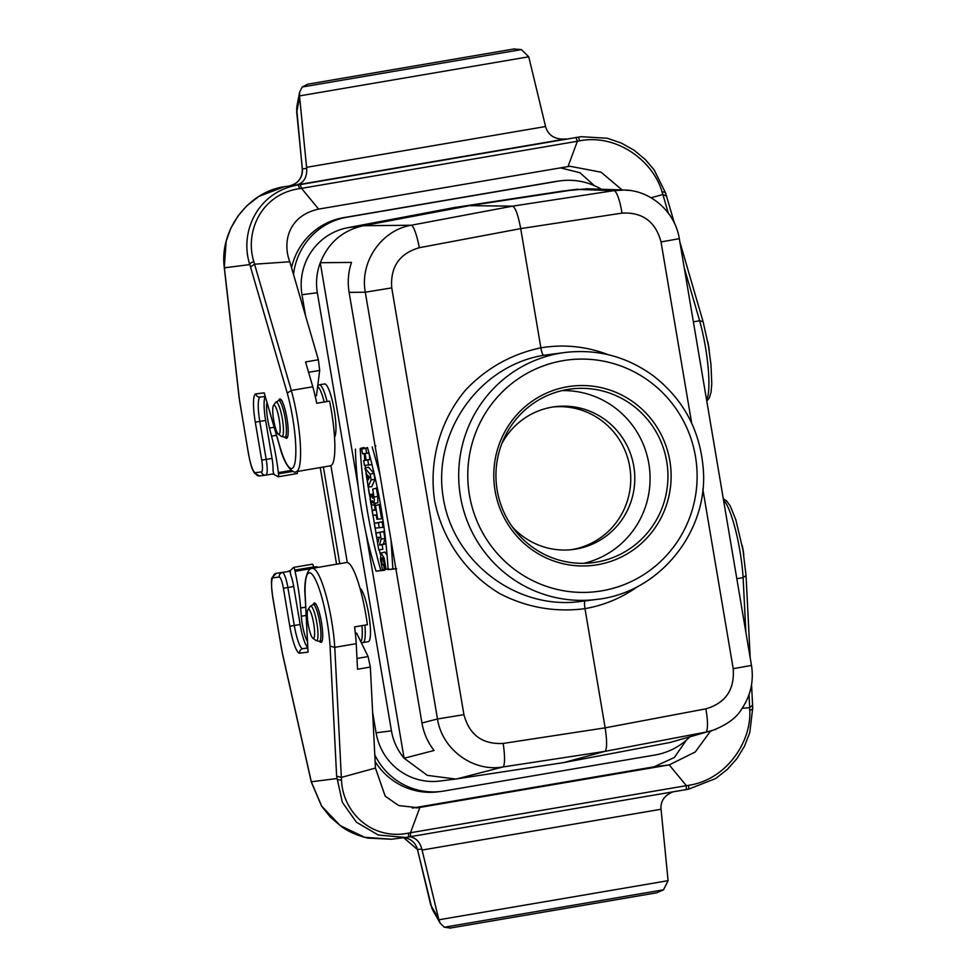 <?xml version="1.0" encoding="UTF-8"?>
<svg xmlns="http://www.w3.org/2000/svg" width="977" height="977" viewBox="0 0 977 977"><rect width="100%" height="100%" fill="white"/><g stroke="black" fill="none" stroke-linecap="round" stroke-linejoin="round"><path stroke-width="1.47" d="M278.763 400.448A19.955 3.737 80.3 0 1 279.849 398.958A19.955 3.737 80.3 0 1 286.896 417.997A19.955 3.737 80.3 0 1 286.566 438.294A19.955 3.737 80.3 0 1 285.052 437.256M266.99 402.744A19.064 3.566 -99.7 0 0 269.469 428.073L271.557 436.121A54.468 10.197 80.3 0 1 278.347 472.636L278.494 473.845A3.896 0.733 80.3 0 1 278.286 476.764A3.896 0.733 80.3 0 1 278.176 476.752L274.366 474.663A3.896 0.733 80.3 0 1 273.096 470.938L272.998 470.34A15.559 2.919 -99.7 0 0 272.046 458.421L265.622 420.44A24.12 4.519 80.3 0 1 265.243 396.735M568.016 166.542L577.37 141.274L301.514 188.353L318.649 209.102L569.933 166.261L601.075 172.184L622.105 189.965M330.421 465.821A54.468 10.197 -99.7 0 0 329.554 401.083L316.743 403.269A54.468 10.197 -99.7 0 0 312.799 386.782L291.317 390.446A54.468 10.197 80.3 0 1 296.141 471.671L330.421 465.821M312.799 386.782L305.557 361.954L318.368 359.768L289.815 261.763L254.545 264.205L291.317 390.446L287.262 393.133L250.515 266.953L254.557 264.205L253.886 261.775C244.482 232.062 261.103 194.215 299.389 188.659L301.514 188.353L300.147 184.604L575.99 137.525L577.37 141.274L579.483 140.859C617.769 133.348 653.857 162.194 662.101 192.09L662.87 194.521M318.368 359.768L319.699 370.405L308.573 372.298M315.131 395.929L316.463 395.697L319.699 370.405M318.649 209.102C288.337 215.709 282.255 242.211 289.815 261.763M250.515 266.965L249.807 264.584C239.194 232.331 257.525 191.748 297.948 184.983L300.147 184.604M307.792 84.169L302.174 87.014L299.609 92.278L296.898 106.395L296.715 112.172L302.357 168.948L306.705 168.398C307.071 177.325 303.823 182.821 296.971 184.873L284.197 186.729C246.815 192.371 219.141 231.818 224.368 267.82A3.896 1.124 173.6 0 1 224.27 267.588M299.609 92.278L299.524 95.905L528.752 56.788L521.413 49.595L513.804 49.009M306.705 168.398L299.609 97.065L296.715 112.172M528.752 56.788L545.825 127.584C548.769 135.779 555.29 139.601 565.402 139.039L296.971 184.873M299.524 95.905L299.609 97.065M693.377 321.824L699.654 320.761L684.242 267.82M665.679 193.605A3.896 2.052 163.5 0 0 665.63 193.116L666.375 195.986L662.882 194.508L651.109 197.781M560.419 167.849L579.947 172.721L594.297 185.618M575.99 137.525L581.291 136.695L607.364 138.258L621.384 143.082L633.988 150.177L645.272 159.495L654.138 169.864L665.642 193.141A3.896 2.052 163.5 0 0 662.101 192.09M581.071 136.731L578.201 137.159A3.896 0.647 80.3 0 1 579.483 140.859M253.886 261.775A3.896 2.052 -16.5 0 0 249.807 264.584L224.368 267.82L224.49 268.883M224.539 269.261L239.28 398.262A19.455 3.639 -99.7 0 0 240.037 403.562L248.561 453.987A19.455 3.639 -99.7 0 0 255.424 472.697L261.494 471.928A11.675 2.186 -99.7 0 0 261.714 460.143L255.29 422.174A28.003 5.239 80.3 0 1 255.827 393.902L264.193 392.839L279.74 446.513C285.235 468.679 294.81 474.053 296.141 471.671M706.603 400.033A54.468 10.197 -99.7 0 0 699.654 320.761L703.11 321.726L708.398 345.577L710.975 364.665L711.781 383.876L711.061 392.119L709.278 398.066L706.774 401.046M297.411 471.451A3.896 0.733 80.3 0 1 297.118 473.552A3.896 0.733 80.3 0 1 297.008 473.527M273.926 474.004A7.779 1.453 80.3 0 1 273.743 474.101A7.779 1.453 80.3 0 1 273.731 474.101L272.693 474.236A19.455 3.639 80.3 0 1 272.082 474.065M334.513 437.11A27.234 5.093 -99.7 0 0 334.232 410.145A27.234 5.093 -99.7 0 0 324.584 383.937L319.369 384.828A27.234 5.093 80.3 0 1 319.406 384.828A27.234 5.093 80.3 0 1 327.051 401.51M364.848 625.146A27.234 5.093 80.3 0 1 363.041 642.573L368.256 641.681A27.234 5.093 -99.7 0 0 368.744 614.191A27.234 5.093 -99.7 0 0 359.988 588.227M305.569 315.852L301.991 294.7L317.342 292.746C315.669 282.512 316.646 272.498 320.273 262.728L351.512 262.398C348.239 272.143 347.446 282.133 349.119 292.392L421.954 722.992C423.737 733.226 427.779 742.398 434.069 750.495L404.16 758.237L427.303 775.359L455.575 779.048L439.955 781.038A58.351 57.313 82.8 0 1 376.096 732.799L372.628 712.318M347.287 562.508L330.91 465.663M317.342 292.746L391.447 730.845C393.23 741.067 397.444 750.202 404.087 758.225L404.16 758.237M577.712 189.184L469.546 205.659L512.583 206.147L613.874 190.649L624.279 190.039L586.786 188.769L562.093 191.162A58.351 57.313 82.8 0 0 560.7 191.358L453.926 207.637L347.788 227.702A58.351 57.313 82.8 0 0 301.991 294.7M347.788 227.702L363.395 225.711L469.546 205.659L453.926 207.637M363.395 225.711L363.383 225.724C342.671 230.34 328.321 242.662 320.346 262.703M455.575 779.048L563.741 762.585L669.892 742.52L715.958 729.343M372.054 464.625L364.458 465.431L372.054 464.612M368.598 464.893L367.779 460.033L366.216 460.24L365.068 453.438L366.631 453.23L365.801 448.382L361.661 448.919L367.499 447.674M369.025 453.108L369.917 459.275L370.662 459.178M377.769 519.141L375.486 505.573L374.582 505.695L379.174 504.608L381.58 518.824L376.878 519.263L381.58 518.824M375.876 533.002L376.658 537.606L379.308 537.252L377.647 543.432L378.734 549.88L382.886 549.33L382.105 544.726L379.516 545.068L381.14 539.023L380.029 532.453L375.876 533.002L383.729 531.488L384.926 538.596L383.46 544.067L385.805 543.762L386.379 547.157M382.886 549.33L378.734 549.88M391.069 540.366L392.852 568.968L388.101 569.603L395.868 568.773M375.107 446.049L375.864 445.939M320.273 262.728L358.315 487.596M366.094 533.637L404.087 758.225M386.086 569.432L382.386 569.725L386.086 569.432M387.1 555.034L384.767 552.054L381.14 553.019L384.071 557.928L386.086 569.237L388.077 569.078M355.445 449.115C356.019 485.41 364.629 536.312 376.084 571.179L380.835 570.556C369.538 530.45 362.65 489.758 360.183 448.492L363.933 447.515L363.969 448.309M364.36 454.647L364.775 460.277M365.203 465.382L365.447 468.044M365.984 473.295L377.696 543.236M379.259 549.843L380.383 554.374M384.486 569.554L384.694 570.238L376.084 571.179M379.21 527.604L378.392 522.756L374.24 523.306L382.08 521.791L383.021 527.299L375.058 528.154L383.021 527.299M377.794 496.401L377.781 502.874L373.776 503.338L374.362 499.919L372.701 489.123L376.401 488.158L377.794 496.401L374.032 497.037M375.253 503.216L374.85 504.901L371.15 504.999L372.188 500.639L373.776 503.338M372.701 489.123L376.401 488.158M374.924 479.438L371.773 486.741L368.085 486.912L371.126 479.829L374.924 479.438L373.886 473.308L368.463 467.128L364.922 468.203L366.619 474.028L368.085 486.912M691.667 423.151L661.026 241.942L679.308 238.669C675.168 211.411 650.084 190.222 624.279 190.051L629.188 190.43M669.892 742.52L705.504 732.396A23.338 4.763 79.3 0 0 705.834 708.85L605.142 727.853C607.205 741.555 607.096 749.408 604.812 751.398L502.85 766.982A23.338 3.969 -98.7 0 0 503.179 743.436L605.142 727.853L584.979 608.647C555.217 612.506 526.933 607.56 500.114 593.796C466.176 573.719 442.031 539.206 434.545 500.126C428.756 460.753 440.212 420.183 465.638 389.982C486.436 368.097 511.508 354.053 540.867 347.824L520.704 228.618C518.14 214.977 515.441 207.49 512.583 206.147L411.219 225.247C381.348 230.242 359.621 261.946 365.3 292.221L391.74 287.897C390.226 266.916 399.422 253.519 419.328 247.706A23.338 3.969 -100.7 0 0 411.219 225.247L363.383 225.724M679.308 238.669L751.484 665.41L733.202 668.683L702.817 489.074M576.345 189.379L613.874 190.649A23.338 4.775 81.3 0 1 621.983 213.12L520.704 228.618L419.328 247.706M391.74 287.897L463.916 714.651L437.488 718.974L365.3 292.221L349.119 292.392M563.741 762.585L604.812 751.398L710.45 731.223M456.943 778.864L502.85 766.982C473.015 772.16 442.08 749.444 437.488 718.974L421.954 722.992M565.304 352.441C597.289 348.813 626.44 356.471 652.758 375.4C682.85 398.579 699.642 429.233 703.122 467.36C709.339 529.949 660.415 592.636 596.691 599.426A124.482 122.284 -97.2 0 1 460.057 493.935A124.482 122.284 -97.2 0 1 560.236 353.198A124.482 122.284 -97.2 0 1 565.304 352.441L543.615 355.31C479.731 365.74 432.933 431.223 442.996 496.108C452.156 561.128 515.893 610.161 580.045 601.551L580.094 601.539M567.393 386.77A90.25 88.651 -97.2 0 1 665.655 507.332A90.25 88.651 -97.2 0 1 514.293 533.161A90.25 88.651 -97.2 0 1 567.393 386.77M571.13 549.709A71.968 70.698 82.8 0 0 572.034 549.562A71.968 70.698 82.8 0 0 630.104 469.229A71.968 70.698 82.8 0 0 552.982 406.982M585.125 600.794C584.331 601.356 584.283 603.981 584.979 608.647C604.299 605.251 621.97 597.814 637.993 586.334M608.39 354.761C586.456 346.359 563.937 344.051 540.867 347.824C541.734 352.465 542.65 354.969 543.615 355.31M386.086 569.237L388.944 569.054M385.292 569.347L382.947 558.343L382.202 557.806L381.641 558.685L381.946 563.314L382.239 564.779L384.572 564.169M382.239 564.779L384.596 564.34M383.534 564.621L384.352 569.469M382.386 569.725L380.444 559.235L381.14 553.019M380.835 570.556L384.694 570.238M360.183 448.492L363.933 447.515M393.548 555.083L395.783 568.272M393.658 555.73L395.673 567.613M392.852 568.968L396.625 568.663M388.101 569.603C385.634 528.325 378.746 487.633 367.45 447.527M372.2 446.904L379.955 474.724M382.105 544.726L385.805 543.762M379.516 545.068L383.46 544.067M381.14 539.023L384.926 538.596M380.029 532.453L383.729 531.488M376.658 537.606L379.271 537.399M378.392 522.756L382.08 521.791M374.24 523.306L375.058 528.154M375.486 505.573L379.174 504.608M374.582 505.695L375.315 510.043L372.066 510.482L375.253 509.628M372.066 510.482L372.896 515.331L376.169 515.074M372.896 515.331L376.145 514.903L376.878 519.263M371.565 494.24L372.628 494.093L372.896 495.718C373.08 498.954 372.738 499.003 371.846 495.864L371.565 494.24L372.628 494.154M372.896 495.718C373.08 498.954 372.738 499.003 371.846 495.864L372.884 495.681M368.549 489.672L369.379 494.521L370.942 494.399M369.379 494.521L370.93 494.313L371.065 495.107L370.124 498.991L371.15 504.999M368.219 479.89L369.391 477.179L367.364 474.871L368.219 479.89M371.126 479.829L370.173 474.175L373.886 473.308M370.173 474.175L364.922 468.203M367.779 460.033L370.686 459.275M366.216 460.24L369.917 459.275M365.068 453.438L368.879 453.12M366.631 453.23L369.013 453.035M365.801 448.382L367.56 447.918M361.661 448.919L362.479 453.78L364.189 453.646M362.479 453.78L364.165 453.548L365.325 460.362L363.627 460.582L365.288 460.143M363.627 460.582L364.458 465.431M395.087 564.156L394.977 563.534M501.763 443.802A71.968 70.698 -97.2 0 1 552.078 407.128A71.968 70.698 -97.2 0 1 555.009 406.701A71.968 70.698 -97.2 0 1 634.207 469.18A71.968 70.698 -97.2 0 1 573.157 549.489A71.968 70.698 -97.2 0 1 512.314 526.872M583.99 563.302A87.527 85.976 82.8 0 0 649.375 467.25A87.527 85.976 82.8 0 0 562.031 390.605M596.544 562.117A87.527 85.976 82.8 0 0 666.986 463.159A87.527 85.976 82.8 0 0 570.91 388.993A87.527 85.976 82.8 0 0 567.344 389.518A87.527 85.976 82.8 0 0 496.902 488.476A87.527 85.976 82.8 0 0 592.978 562.654A87.527 85.976 82.8 0 0 596.544 562.117M308.476 609.257A14.777 2.772 -99.7 0 0 307.975 609.624A14.777 2.772 -99.7 0 0 308.207 624.303A14.777 2.772 -99.7 0 0 312.86 638.237A14.777 2.772 -99.7 0 0 313.898 624.828A14.777 2.772 -99.7 0 0 308.476 609.257M707.629 341.291A14.777 2.772 80.3 0 1 709.253 350.816M374.777 754.806A66.131 64.958 82.8 0 0 441.384 791.407A66.131 64.958 82.8 0 0 444.071 791.004L655.017 755.001A66.131 64.958 82.8 0 0 689.53 737.171M323.387 467.018L339.74 563.668M601.441 189.269A66.131 64.958 82.8 0 0 560.664 180.794A66.131 64.958 82.8 0 0 557.977 181.197L347.018 217.199A66.131 64.958 82.8 0 0 293.515 274.439M291.549 267.698A66.131 64.958 -97.2 0 1 343.843 217.602L554.789 181.6A66.131 64.958 -97.2 0 1 557.476 181.197L560.664 180.794M336.577 564.217L320.236 467.556M441.384 791.407L438.197 791.81A66.131 64.958 -97.2 0 1 375.119 761.584M742.141 545.337A14.777 2.772 80.3 0 1 743.766 554.863M278.897 434.362A14.777 2.772 -99.7 0 0 278.921 417.985A14.777 2.772 -99.7 0 0 273.462 405.565A14.777 2.772 -99.7 0 0 273.694 420.257A14.777 2.772 -99.7 0 0 278.347 434.179A14.777 2.772 -99.7 0 0 278.897 434.362M313.678 567.21L316.67 566.697L313.654 567.075M290.377 570.861A7.779 1.453 -99.7 0 0 290.084 570.763L289.033 570.886A19.455 3.639 -99.7 0 0 288.386 571.362L290.352 571.118M416.068 807.942L419.854 807.454L410.511 832.734L686.355 785.655L669.221 764.893L417.961 807.747L398.689 805.549L385.182 796.17L375.449 768.056L370.344 667.059L357.533 669.245L356.239 643.672L334.769 647.336L341.352 777.411L375.449 768.056M723.31 498.832L726.497 500.761L730.222 505.927L735.852 519.862L743.021 550.295L746.037 575.526L743.106 577.639L736.817 578.714M742.202 708.227L749.677 707.727L749.029 694.671M686.465 740.029L674.399 757.456L654.04 766.823L412.318 808.089M654.04 766.823L669.221 764.893L695.258 751.985L710.426 731.223C726.241 725.447 736.768 717.887 741.995 708.533C750.739 695.416 753.902 681.042 751.484 665.41M656.629 892.819L663.53 889.815L668.097 880.668L438.881 919.797L440.077 923.045L444.291 927.234L450.434 928.016M672.958 791.858C664.836 795.156 660.831 800.59 660.941 808.174L668.097 880.668M421.82 848.989L417.472 849.55L430.747 905.007L438.575 918.673L421.82 848.989C419.792 841.734 415.75 837.668 409.705 836.788M438.575 918.673L438.881 919.797M749.738 710.23L749.677 707.727L752.498 705.125L752.73 708.032L749.786 732.579L744.486 746.208L736.89 758.64L727.315 769.436L715.652 778.547L688.492 789.196A3.896 0.647 -99.7 0 0 688.492 785.337C727.108 779.744 751.728 740.884 749.738 710.23A3.896 2.101 177.4 0 0 752.73 708.069A3.896 2.101 177.4 0 0 752.608 707.58M688.492 789.208L686.281 789.575L686.355 785.655L688.492 785.337M356.239 643.672A54.468 10.197 -99.7 0 0 354.566 626.904L367.376 624.718A54.468 10.197 -99.7 0 0 346.603 562.496L312.322 568.358A54.468 10.197 80.3 0 1 334.769 647.336L330.055 646.102A50.572 9.465 -99.7 0 0 315.266 579.19A50.572 9.465 -99.7 0 0 305.276 597.277L308.048 652.123L299.683 653.186A28.003 5.239 80.3 0 1 289.803 626.233L283.391 588.252A11.675 2.186 -99.7 0 0 279.275 577.028L273.194 577.798A19.455 3.639 -99.7 0 0 272.827 597.435L281.352 647.861A19.455 3.639 -99.7 0 0 282.39 653.124L311.309 781.783L321.677 806.147L340.216 825.626L364.739 837.313L391.582 839.219L367.767 838.095C357.069 835.469 348.239 831.574 341.266 826.42L330.299 817.028L321.653 806.245L311.284 782.003A3.896 1.062 -12.8 0 1 311.309 781.783L336.735 778.559A3.896 2.101 -2.6 0 0 341.523 779.902C342.353 810.751 370.43 840.623 408.398 833.149L410.511 832.734L410.438 836.666L405.394 837.46L378.307 835.042L356.422 822.207L342.329 802.3L336.625 776.104L341.352 777.411L341.523 779.902M307.413 641.278A19.064 3.566 80.3 0 1 301.295 616.231L300.635 608.012A54.468 10.197 -99.7 0 0 295.054 571.337L294.785 570.141A3.896 0.733 -99.7 0 0 293.601 567.393A3.896 0.733 -99.7 0 0 293.515 567.442L290.56 570.385A3.896 0.733 -99.7 0 0 290.572 574.268L290.682 574.867A15.559 2.919 80.3 0 1 293.711 586.53L300.134 624.498A24.12 4.519 -99.7 0 0 307.718 647.385M316.67 566.697A15.559 2.919 80.3 0 1 317.757 567.429M356.984 658.449L368.097 656.556L356.629 633.12L355.347 633.34M368.097 656.556L370.344 667.059M313.275 604.494A19.955 3.737 80.3 0 1 314.362 603.004A19.955 3.737 80.3 0 1 314.399 603.004A19.955 3.737 80.3 0 1 321.421 622.129A19.955 3.737 80.3 0 1 321.079 642.353A19.955 3.737 80.3 0 1 319.564 641.315M430.82 905.007L432.787 910.21L440.09 923.057M305.276 597.277A3.896 2.052 -2.9 0 1 305.166 596.825L308.048 652.123M313.873 568.089L313.617 566.929A3.896 0.733 -99.7 0 0 312.432 564.181A3.896 0.733 -99.7 0 0 312.347 564.23M261.494 471.928A3.896 3.823 82.8 0 0 265.915 475.127L273.829 473.772L265.952 475.115A15.559 2.919 80.3 0 1 265.915 475.127A15.559 2.919 80.3 0 0 266.208 459.41L272.046 458.421M260.175 397.102A24.12 4.519 -99.7 0 0 259.784 421.441L266.208 459.41L261.714 460.143M265.622 420.44L255.29 422.174M264.193 392.839L279.703 446.062A50.572 9.465 -99.7 0 0 295.262 460.9A50.572 9.465 -99.7 0 0 287.262 393.133M564.645 139.113L566.159 138.929M289.729 185.789A3.896 0.733 80.3 0 1 289.742 185.789L289.729 185.789C298.205 183.591 302.394 177.973 302.284 168.96L302.357 168.948A15.559 15.29 -97.2 0 1 289.742 185.789L297.948 184.983A3.896 0.806 80.3 0 1 299.389 188.659M302.174 87.014L521.413 49.595M306.583 167.311L545.557 126.534M668.28 213.047L662.882 194.508M255.424 472.697A3.896 3.823 82.8 0 0 259.674 475.921L265.939 475.115M255.827 393.902A3.896 3.823 82.8 0 0 260.09 397.114L265.158 396.467M274.134 427.279L269.469 428.073M276.467 435.278L271.557 436.121M291.317 470.413L278.347 472.636M293.051 471.354L278.494 473.845M376.096 732.799L391.447 730.845M576.32 189.379L560.7 191.358M705.834 708.85C725.618 703.049 734.741 689.664 733.202 668.683M661.026 241.942C655.579 221.632 642.561 212.021 621.983 213.12M463.916 714.651C469.387 734.96 482.467 744.547 503.179 743.436M562.984 360.684A116.703 114.639 82.8 0 0 494.313 549.99A116.703 114.639 82.8 0 0 690.043 516.589A116.703 114.639 82.8 0 0 562.984 360.684M315.876 604.055L313.128 604.519A18.673 3.493 80.3 0 1 313.153 604.519A18.673 3.493 80.3 0 1 319.723 622.41A18.673 3.493 80.3 0 1 319.406 641.339A18.673 3.493 80.3 0 1 319.381 641.339M312.86 638.237L315.889 640.46A17.537 3.285 -99.7 0 0 316.524 640.668A17.537 3.285 -99.7 0 0 316.866 622.972A17.537 3.285 -99.7 0 0 310.686 606.094A17.537 3.285 -99.7 0 0 310.088 606.522L313.128 604.519M363.041 642.573A27.234 5.093 80.3 0 1 363.004 642.573L361.234 642.524M360.769 641.584A26.086 4.885 -99.7 0 0 361.954 625.634M347.018 217.199L343.843 217.602M554.789 181.6L557.977 181.197M281.364 399.996L278.616 400.472A18.673 3.493 80.3 0 1 278.64 400.46A18.673 3.493 80.3 0 1 285.211 418.364A18.673 3.493 80.3 0 1 284.893 437.281A18.673 3.493 80.3 0 1 284.869 437.281M287.653 436.817L284.893 437.281L281.376 436.401A17.537 3.285 -99.7 0 0 282.011 436.621A17.537 3.285 -99.7 0 0 282.353 418.913A17.537 3.285 -99.7 0 0 276.161 402.048A17.537 3.285 -99.7 0 0 275.575 402.475L278.616 400.472M324.169 401.999A26.086 4.885 -99.7 0 0 317.635 386.562M282.475 653.515A3.896 1.026 -12.7 0 1 282.353 653.332L272.754 597.435C271.264 585.638 271.056 579.007 272.143 577.517L276.283 573.328A23.338 4.372 80.3 0 1 276.32 573.316L290.34 571.191M745.866 632.18L743.106 577.639A54.468 10.197 -99.7 0 0 723.505 499.968M688.492 789.196L408.239 837.033A3.896 0.806 -99.7 0 0 408.398 833.149M663.53 889.815L444.291 927.234M661.038 809.261L422.064 850.051M293.711 586.53L287.873 587.519L294.297 625.488A24.12 4.519 -99.7 0 0 302.809 648.704L307.743 647.861M299.683 653.186A3.896 3.823 82.8 0 1 302.809 648.704L307.755 648.081M289.803 626.233L300.134 624.498M279.275 577.028A3.896 3.823 82.8 0 1 282.39 572.546A15.559 2.919 80.3 0 1 287.873 587.519L283.391 588.252M336.625 776.104L330.055 646.102M417.46 849.514L403.721 837.668A15.559 15.29 -97.2 0 1 417.472 849.55L431.956 908.549M311.284 782.003L282.353 653.332A3.896 1.026 -12.7 0 1 282.39 653.124M276.32 573.316A3.896 3.823 82.8 0 0 273.194 577.798M301.295 616.231L306.106 615.412M300.635 608.012L305.679 607.144M295.054 571.337L311.675 568.504M294.785 570.141L313.617 566.929M307.181 84.278L514.561 48.874M284.197 186.729L258.856 196.426L246.912 205.72L238.107 215.832L230.804 228.264L226.163 241.246L224.27 267.613L239.182 398.054L248.488 453.987C251.712 469.766 252.53 469.485 254.557 473.271L259.674 475.921M296.642 108.349L302.284 168.96M666.351 195.534L674.362 223.074M679.845 241.893L703.098 321.714M297.118 473.552L278.286 476.764M596.691 599.426L580.045 601.551M322.166 640.863L319.223 641.364L315.889 640.46M307.975 609.624L310.088 606.522M319.369 384.828L317.781 385.402M278.347 434.179L281.376 436.401M273.462 405.565L275.575 402.475M657.399 892.685L449.799 928.126M391.63 839.206L405.394 837.46M746.037 575.551L750.202 657.802M751.557 684.682L752.608 705.577M408.239 837.033L405.553 837.436M305.166 596.825C303.139 574.855 310.185 566.623 312.322 568.358M293.601 567.393L312.432 564.181"/></g></svg>
